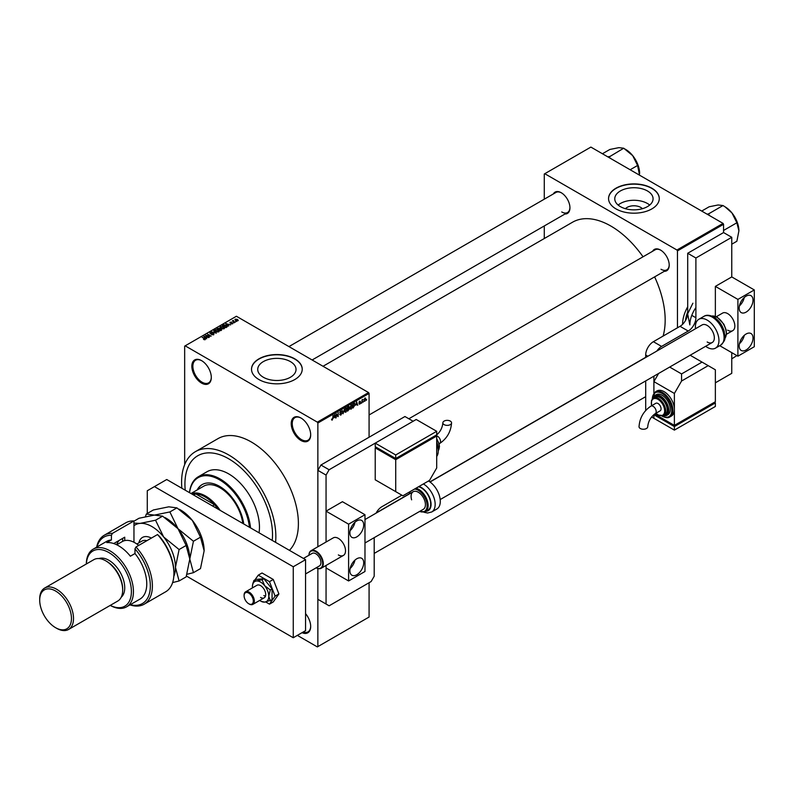 <?xml version="1.0" encoding="UTF-8"?>
<svg xmlns="http://www.w3.org/2000/svg" width="794" height="794" viewBox="0 0 794 794"><rect width="100%" height="100%" fill="white"/><g stroke="black" fill="none" stroke-linecap="round" stroke-linejoin="round"><path stroke-width="1.19" d="M300.956 440.472A13.766 7.95 60 0 1 291.219 423.619A13.766 7.95 60 0 1 300.956 418.001L300.956 418.001A13.766 7.95 60 0 1 310.682 434.854A13.766 7.95 60 0 1 300.956 440.472M301.214 418.15A13.041 7.533 -120 0 0 294.941 417.644A13.041 7.533 -120 0 0 292.946 428.095A13.041 7.533 -120 0 0 301.462 439.588A13.041 7.533 -120 0 0 307.983 440.233A13.041 7.533 -120 0 0 310.682 434.556M201.577 383.095A13.766 7.95 60 0 1 191.84 366.242A13.766 7.95 60 0 1 201.577 360.625L201.577 360.625A13.766 7.95 60 0 1 211.303 377.478A13.766 7.95 60 0 1 201.577 383.095M201.835 360.774A13.041 7.533 -120 0 0 195.562 360.268A13.041 7.533 -120 0 0 193.567 370.719A13.041 7.533 -120 0 0 202.083 382.212A13.041 7.533 -120 0 0 208.604 382.857A13.041 7.533 -120 0 0 211.303 377.18M625.444 208.703A9.617 5.558 180 0 1 640.718 207.403A9.617 5.558 180 0 1 642.396 208.703M647.467 190.967A19.155 11.056 0 0 0 626.585 188.575A19.155 11.056 0 0 0 614.764 198.788A19.155 11.056 0 0 0 620.372 206.609A19.155 11.056 0 0 0 641.254 209.001A19.155 11.056 0 0 0 653.075 198.788A19.155 11.056 0 0 0 647.467 190.967M649.7 205.06A19.155 11.056 0 0 0 647.467 203.512A19.155 11.056 0 0 0 618.139 205.06M651.844 188.198A25.358 14.639 0 0 0 624.213 185.022A25.358 14.639 0 0 0 608.561 198.55A25.358 14.639 0 0 0 615.995 208.901A25.358 14.639 0 0 0 643.626 212.077A25.358 14.639 0 0 0 659.278 198.55A25.358 14.639 0 0 0 651.844 188.198M659.278 198.669A25.358 14.639 0 0 0 651.844 188.436A25.358 14.639 0 0 0 624.312 185.24A25.358 14.639 0 0 0 608.561 198.669M263.33 377.249A19.155 11.056 180 0 1 257.722 369.438A19.155 11.056 180 0 1 269.543 359.216A19.155 11.056 180 0 1 290.415 361.617A19.155 11.056 180 0 1 296.033 369.438A19.155 11.056 180 0 1 284.202 379.651A19.155 11.056 180 0 1 263.33 377.249M294.802 358.848A25.358 14.639 0 0 0 267.171 355.672A25.358 14.639 0 0 0 251.519 369.2A25.358 14.639 0 0 0 258.943 379.552A25.358 14.639 0 0 0 286.574 382.718A25.358 14.639 0 0 0 302.226 369.2A25.358 14.639 0 0 0 294.802 358.848M302.226 369.319A25.358 14.639 0 0 0 294.802 359.087A25.358 14.639 0 0 0 267.27 355.891A25.358 14.639 0 0 0 251.519 369.319M652.628 251.261A12.317 7.106 60 0 1 660.509 250.041L660.509 250.041A12.317 7.106 60 0 1 669.213 265.127A12.317 7.106 60 0 1 664.221 271.34M660.767 250.199A11.592 6.689 -120 0 0 655.219 249.763L369.081 414.964M553.358 193.944A12.317 7.106 60 0 1 561.229 192.724L561.229 192.724A12.317 7.106 60 0 1 569.943 207.81A12.317 7.106 60 0 1 564.941 214.023M561.487 192.882A11.592 6.689 -120 0 0 555.949 192.446L288.947 346.591M275.568 542.352A66.646 38.479 -120 0 0 228.722 454.962A66.646 38.479 -120 0 0 195.403 451.667A66.646 38.479 -120 0 0 181.876 488.25M289.423 550.341A66.646 38.479 -120 0 0 293.244 495.873A66.646 38.479 -120 0 0 251.261 441.95A66.646 38.479 -120 0 0 217.943 438.655L195.403 451.667M663.089 336.09A76.79 44.335 -120 0 0 654.623 276.878M643.031 256.799A76.79 44.335 -120 0 0 610.864 226.052A76.79 44.335 -120 0 0 572.474 222.251L323.029 366.272M228.722 458.813A61.942 35.76 -120 0 0 197.756 455.746A61.942 35.76 -120 0 0 185.23 490.186A61.942 35.76 -120 0 1 197.756 455.746A61.942 35.76 -120 0 1 228.722 458.813A61.942 35.76 -120 0 1 272.223 540.416A61.942 35.76 -120 0 0 228.722 458.813M363.583 401.357L363.265 402.131L363.583 401.357M362.282 401.139L361.955 402.886L361.955 399.878L362.977 399.392L361.955 400.95M361.349 402.647L361.022 403.421L361.349 402.647M359.672 402.32L360.516 402.796L359.722 404.225L358.928 403.719L360.188 403.064L358.977 402.399L359.712 401.119L360.466 401.546L359.305 402.151L360.516 402.796L359.781 402.3M358.938 403.769L359.722 404.225L358.928 403.719M359.255 403.481L359.751 403.789M359.781 402.856L358.977 402.399L359.781 402.856M359.712 401.119L360.466 401.546L359.722 401.109M360.139 401.784L359.404 401.357M355.97 405.109L356.675 401.794L357.717 405.337L357.092 404.454L355.712 404.96M351.246 404.871L352.506 406.28L351.246 409.128L350.313 409.019L349.985 407.779L351.246 404.871L351.99 404.811M350.055 408.434L351.246 409.128L350.313 409.019M345.896 407.967L347.147 409.367L345.886 412.215L344.953 412.106L344.636 410.875L345.896 407.967L346.641 407.898M344.695 411.53L345.886 412.215L344.953 412.106M331.634 419.679L332.299 420.066L331.594 419.182L332.666 419.053L333.033 415.441L333.033 418.249L331.793 420.066M331.922 418.934L332.319 419.569M369.081 393.447L317.858 423.023L317.342 422.14L368.565 392.564L369.081 393.447L369.081 437.216M369.081 582.727L369.081 617.037L317.858 646.614L317.858 568.524L317.858 599.291L329.123 605.802L371.135 581.545L374.202 576.226L374.202 537.657M317.858 423.023L317.858 546.768L317.858 470.346L320.925 465.026L329.123 469.75L326.056 475.08L326.056 542.034L326.056 511.157L342.442 501.699L364.982 514.711L348.596 524.169L326.056 511.157M333.986 417.793L334.701 414.488L335.743 418.021L335.118 417.148L333.728 417.654M336.438 414.309L336.11 417.813L336.11 413.664L337.837 415.996L338.165 412.483L338.165 416.622L336.11 414.121M340.765 412.781L341.797 413.376L340.775 415.173L339.693 414.399L340.805 414.667L341.47 413.575L339.792 412.622L340.715 410.955L341.698 411.62L340.725 411.431L340.219 412.811L341.797 413.376L341.301 412.682M339.703 414.547L340.259 414.726M340.021 414.15L340.805 414.667M341.47 413.575L339.792 412.622M340.715 410.955L341.698 411.62L340.636 411.004M341.37 411.868L340.368 411.223M340.239 412.83L340.735 412.791M344.417 408.87L343.077 413.793L342.105 410.21L343.216 413.227L344.417 408.87M347.613 407.133L347.941 408.563L349.618 408.791L347.613 411.163L347.613 407.024L348.626 406.439L349.519 406.965L349.618 408.791L348.953 407.908M348.626 406.439L349.519 406.965L348.626 406.449M354.402 403.183L355.156 404.722L352.973 408.076L352.973 403.938L354.7 403.243M364.099 400.702L364.962 401.208L364.049 400.166L364.962 398.092L365.865 399.094L364.416 401.258M364.962 398.092L365.518 398.042M366.659 399.581L366.332 400.355L366.659 399.581M368.565 392.564L236.404 316.26L184.665 346.124L184.665 464.619M317.858 646.614L317.342 646.911L297.363 635.379M236.543 321.501L235.709 321.391L236.543 321.501M234.309 322.791L233.476 322.682L234.309 322.791M228.642 326.066L225.714 323.615L230.677 324.885L228.98 324.627L227.858 325.282L228.642 326.066M222.757 328.865L221.198 328.349L220.573 326.533L223.67 326.87L224.642 327.793L224.255 328.656L222.757 328.865M220.137 327.138L220.573 326.533L220.573 327.912M217.397 331.961L215.849 331.435L215.224 329.619L218.32 329.957L219.283 330.89L218.896 331.743L217.397 331.961M214.787 330.235L215.224 329.619L215.224 330.999M213.785 334.701L211.492 334.621L213.397 334.443L213.437 333.698L210.102 333.708L210.043 332.607L212.097 332.656L210.479 332.845L210.906 333.678L213.755 333.51L213.755 334.711M213.397 334.87L213.437 333.698M210.102 333.708L210.043 332.607L210.043 333.678M210.479 332.845L210.44 333.857M206.668 338.75L203.73 336.309L208.703 337.579L207.006 337.321L205.874 337.976L206.668 338.75M317.342 422.14L185.181 345.837M204.544 339.743L203.482 339.356L204.981 338.978L202.083 337.261L204.842 338.472L205.309 339.594L204.544 339.743M204.902 339.733L204.981 338.978M209.398 337.172L205.487 335.296L210.082 335.961L207.532 334.115L211.125 336.18L206.529 335.515L209.398 337.172M216.355 333.162L211.482 331.832L215.75 333.023L213.794 330.502L216.355 333.162M221.586 330.145L220.573 330.721L216.99 328.656L219.799 328.071L221.516 329.52M219.799 329.232L219.799 328.071L220.196 329.034M226.886 327.078L225.933 327.634L222.34 325.56L223.839 324.776L226.31 325.322L226.886 327.078L227.382 326.483M232.731 323.754L231.094 323.734L232.414 323.039L230.022 323.059L230.022 322.205L231.52 322.205L230.3 322.84L232.682 322.821L232.682 323.783M232.384 323.902L232.414 323.039M230.022 323.059L230.022 322.205L230.022 323.059M230.399 322.414L230.3 323.178M235.242 322.255L232.305 320.935L233.426 320.399L233.416 321.133L235.242 322.255M233.426 320.399L233.416 321.58M237.972 320.736L235.709 320.478L235.262 319.178L237.495 319.416L237.972 320.736L238.289 320.28M234.945 319.635L235.262 319.178L235.262 320.181M723.056 223.392L723.562 224.285L677.461 250.894L676.945 250.011L723.056 223.392L590.885 147.088L544.277 174.005L544.277 199.185M544.277 225.953L544.277 238.537M687.703 306.802A25.358 14.639 120 0 0 682.582 324.329M677.461 250.894L677.461 327.793M723.562 224.285L723.562 232.563L687.703 253.266L687.703 313.005M676.945 250.011L544.783 173.707M661.015 269.265A11.592 6.689 -120 0 0 666.811 269.841A11.592 6.689 -120 0 0 669.213 264.819M561.745 211.948A11.592 6.689 -120 0 0 567.541 212.524A11.592 6.689 -120 0 0 569.933 207.502M305.561 613.643A13.766 7.95 60 0 1 310.682 626.506A13.766 7.95 60 0 1 302.038 632.679M303.159 632.034A13.041 7.533 -120 0 0 307.983 631.885A13.041 7.533 -120 0 0 310.682 626.198M204.068 336.656L204.068 336.11M205.874 338.492L205.874 337.976M204.832 336.884L205.567 337.668L206.47 337.142L204.296 336.408L204.832 337.43M205.567 338.184L205.567 337.668M213.794 331.048L213.794 330.502M218.479 331.922L217.983 330.145L217.03 329.748L215.64 329.857L215.313 331.078M215.64 329.857L216.176 331.247L218.797 331.038L218.797 331.803M217.735 328.706L218.807 329.321L219.72 328.756L218.3 328.379L217.735 329.083M219.72 329.282L219.531 328.289M219.223 329.57L220.484 330.294L221.466 329.669L219.869 329.192L219.223 329.947M221.466 330.205L221.198 329.153M223.829 328.825L223.332 327.049L222.389 326.662L221 326.771L220.663 327.982M221 326.771L221.536 328.16L224.156 327.952L224.156 328.706M223.084 325.619L225.833 327.197L226.717 326.086L224.206 325.054L223.084 325.987M226.419 327.346L226.717 326.086M226.052 323.962L226.052 323.416M227.858 325.808L227.858 325.282M226.806 324.2L227.55 324.974L228.454 324.448L226.28 323.724L226.806 324.736M227.55 325.49L227.55 324.974M235.629 319.396L236.036 320.29L237.605 320.518L237.198 319.615L235.629 319.396L236.036 320.647M237.605 320.875L237.198 319.615M334.403 415.867L334.095 417.247L335.008 416.731L334.552 415.004L334.135 415.719M337.132 415.59L337.837 415.996M337.49 416.235L338.165 416.622M346.68 408.692L345.896 408.453L344.963 410.687L345.886 411.729L346.819 409.545L346.68 408.692L345.539 408.245M344.675 411.391L345.886 411.729M349.122 408.543L348.546 408.205L349.201 407.223L347.941 407.322M349.201 407.223L348.09 406.756M347.941 409.039L347.941 410.498L349.291 408.989L347.613 408.85M348.159 408.434L349.291 408.989M352.04 405.595L351.246 405.357L350.313 407.6L351.246 408.642L352.179 406.459L352.04 405.595L350.888 405.148M350.025 408.305L351.246 408.642M353.29 404.235L353.29 407.401L354.829 404.9L354.332 403.709L352.973 404.047M353.846 403.431L354.491 403.749L353.886 403.402M356.377 403.183L356.079 404.563L356.982 404.037L356.536 402.31L356.119 403.024M358.987 402.201L360.099 402.836M365.538 399.313L364.952 398.519L364.377 399.978L364.972 400.772L365.538 399.313L364.644 398.34M364.069 399.799L364.972 400.772M218.122 509.172A31.879 18.401 -120 0 0 214.549 504.746L195.771 493.908A31.879 18.401 -120 0 0 192.198 494.215M212.504 505.937L214.549 504.746A31.879 18.401 -120 0 0 195.771 493.908L193.716 495.089M191.185 493.63A32.604 18.818 60 0 1 220.156 510.353M243.748 523.971A34.777 20.078 -120 0 0 219.501 486.315A34.777 20.078 -120 0 0 202.113 484.598A34.777 20.078 -120 0 0 197.15 489.967M202.371 484.449A34.777 20.078 -120 0 0 197.666 489.67M249.445 527.266A42.747 24.674 -120 0 0 219.501 479.804A42.747 24.674 -120 0 0 189.558 492.687M189.488 492.647A43.471 25.1 60 0 1 198.282 476.767A43.471 25.1 60 0 1 220.017 478.921A43.471 25.1 60 0 1 250.537 527.891M259.033 532.794A43.471 25.1 -120 0 0 228.722 473.899A43.471 25.1 -120 0 0 206.986 471.745L198.282 476.767M190.997 493.521L203.711 486.176A32.604 18.818 60 0 1 220.017 487.794A32.604 18.818 60 0 1 242.785 523.415M731.76 358.838L736.882 355.593M738.906 230.836A19.602 11.315 60 0 0 731.979 212.971A19.602 11.315 -120 0 0 725.051 206.827L731.979 212.971L736.862 222.777L738.906 230.836L736.862 241.257L731.76 244.205M723.562 230.449L736.862 222.777M709.241 215.422L708.655 213.814L722.997 205.537L725.051 206.827M708.655 213.814L707.117 214.191M701.707 211.065L709.141 206.777L718.123 204.971L722.997 205.537M609.961 158.105L609.544 156.706A22.5 12.992 -120 0 0 609.385 156.607A22.5 12.992 -120 0 0 609.216 156.517L607.837 156.875M630.148 169.757L637.582 165.46L639.557 175.186M609.544 156.706L623.727 148.22L632.709 155.654L637.582 165.46M602.428 153.748L609.871 149.461L618.844 147.654L623.727 148.22M639.636 173.519A19.602 11.315 -120 0 0 632.709 155.654A19.602 11.315 -120 0 0 625.771 149.51L623.886 148.428M356.784 574.747A9.776 5.647 120 0 0 363.176 566.132A9.776 5.647 120 0 0 361.677 558.291A9.776 5.647 120 0 0 356.784 558.778A9.776 5.647 120 0 0 350.402 567.392A9.776 5.647 120 0 0 351.901 575.233A9.776 5.647 120 0 0 356.784 574.747M350.124 568.494A9.776 5.647 120 0 0 354.948 560.117M356.784 536.893A9.776 5.647 120 0 0 363.176 528.268A9.776 5.647 120 0 0 361.677 520.437A9.776 5.647 120 0 0 356.784 520.914A9.776 5.647 120 0 0 350.402 529.538A9.776 5.647 120 0 0 351.901 537.369A9.776 5.647 120 0 0 356.784 536.893M350.124 530.63A9.776 5.647 120 0 0 354.948 522.263M338.343 554.927A10.143 5.856 -120 0 0 343.415 555.433A10.143 5.856 -120 0 0 344.973 547.304A10.143 5.856 -120 0 0 338.343 538.372A10.143 5.856 -120 0 0 333.272 537.866L311.04 550.699A10.143 5.856 60 0 1 322.741 560.147A10.143 5.856 60 0 1 321.183 568.266A10.143 5.856 60 0 1 316.191 567.809A9.707 5.608 -120 0 0 322.156 560.296A9.707 5.608 -120 0 0 314.662 551.185A9.707 5.608 -120 0 0 308.955 555.254A10.143 5.856 60 0 1 311.04 550.699M326.056 604.026L326.056 565.457L326.056 567.948L348.596 580.96L348.596 524.169M364.982 514.711L364.982 571.491L348.596 580.96M305.561 559.661L293.264 566.757L154.443 486.613L166.74 479.516L305.561 559.661L305.561 630.644L293.264 637.741L186.431 576.057M147.277 513.49L147.277 490.752L154.443 486.613M293.264 566.757L293.264 637.741M364.982 542.977L423.331 509.291A10.143 5.856 -120 0 0 424.889 501.173A10.143 5.856 -120 0 0 413.188 491.724A10.143 5.856 -120 0 0 411.629 499.843M415.917 488.26A13.26 7.652 60 0 1 427.43 501.083A13.26 7.652 60 0 1 425.395 511.693L427.956 510.214A13.26 7.652 -120 0 0 430.001 499.605A13.26 7.652 -120 0 0 418.478 486.782M423.381 483.953A16.664 9.617 60 0 1 434.268 498.642A16.664 9.617 60 0 1 431.708 511.981L436.839 509.023A16.664 9.617 -120 0 0 439.39 495.684A16.664 9.617 -120 0 0 428.502 480.995M265.732 601.971L269.484 604.135L273.275 601.941L278.893 593.952L273.275 579.471L262.04 572.98L258.248 575.164L254.934 579.878M269.484 604.135L275.101 596.135L278.893 593.952M275.101 596.135L269.484 581.655L273.275 579.471M269.484 581.655L258.248 575.164M253.236 582.29L252.829 583.689M263.866 595.569A7.245 4.178 -120 0 0 265.454 596.195A7.245 4.178 -120 0 1 263.866 595.569M259.688 600.433A11.592 6.689 -120 0 0 260.581 601.008A11.592 6.689 -120 0 0 261.812 601.614A11.592 6.689 -120 0 0 264.68 602.11L272.064 599.847L272.064 588.92L263.866 578.727L255.668 579.451L253.901 580.474L252.492 585.386M262.099 601.604L264.68 602.11A11.592 6.689 -120 0 0 268.779 596.274L270.297 589.942L272.064 588.92M260.581 597.455A7.245 4.178 -120 0 0 264.204 597.822A7.245 4.178 -120 0 0 265.315 592.016A7.245 4.178 -120 0 0 260.581 585.625A7.245 4.178 -120 0 0 256.968 585.267L245.594 591.838A7.245 4.178 60 0 1 253.951 598.587A7.245 4.178 60 0 1 252.839 604.383A7.245 4.178 60 0 1 249.217 604.026A7.245 4.178 60 0 1 248.949 603.867M270.297 600.869L268.779 596.274A11.592 6.689 -120 0 0 264.68 585.714L262.099 579.739L263.866 578.727M270.297 589.942L264.68 585.714A11.592 6.689 -120 0 0 256.492 580.98L253.901 580.474M262.099 579.739L256.492 580.98A11.592 6.689 -120 0 0 252.482 585.446A11.592 6.689 -120 0 0 252.393 586.816A11.592 6.689 -120 0 0 252.442 587.878M719.731 345.698L737.904 356.188L754.3 346.72L754.3 289.939L731.76 276.927L731.76 237.297L695.901 258L695.901 317.739A10.868 6.273 -60 0 1 688.219 331.048L680.021 326.314L653.383 341.698L661.581 346.422A10.868 6.273 120 0 0 656.837 351.057M688.219 331.048L661.581 346.422M653.899 376.177L653.899 393.08L653.899 381.626L674.384 393.447L674.384 409.426A14.491 8.367 -120 0 0 664.141 391.68A14.491 8.367 -120 0 0 656.896 390.956L655.358 391.849A14.491 8.367 60 0 1 662.603 392.564A14.491 8.367 60 0 1 672.071 405.327A14.491 8.367 60 0 1 669.848 416.939C668.439 418.16 665.908 417.932 662.246 416.264L661.908 416.066M653.899 414.607L653.899 418.299L651.596 416.969M647.854 356.248L645.701 355.007L645.701 357.489M645.701 380.912L645.701 410.478M715.364 382.807L731.76 373.339L731.76 352.635M731.76 237.297L723.562 232.563M695.901 258L687.703 253.266M645.701 355.007A10.868 6.273 -60 0 1 653.383 341.698M680.021 326.314A10.868 6.273 120 0 0 687.664 313.967M376.068 513.162A10.868 6.273 -60 0 1 381.884 506.721L401.863 495.188M320.925 465.026L404.94 416.522L413.138 421.247L329.123 469.75M326.056 475.08L317.858 470.346M450.287 421.088A4.347 2.511 180 0 1 451.558 422.865A4.347 2.511 180 0 1 448.878 425.177A4.347 2.511 180 0 1 444.134 424.641A4.347 2.511 180 0 1 442.863 422.865A4.347 2.511 180 0 1 445.543 420.542A4.347 2.511 180 0 1 450.287 421.088M436.7 467.984L436.7 436.035L395.72 459.696L375.225 447.866L375.225 479.804L402.895 495.784L429.524 480.4L436.7 467.984M375.225 443.131L395.72 454.962L436.7 431.301L416.205 419.48L375.225 443.131L375.225 446.685L395.72 458.515L395.72 459.111L376.257 447.866L376.257 447.28L375.225 447.866M436.7 436.035L435.678 435.449L435.678 436.035L395.72 459.111M395.72 459.696L395.72 491.635M395.72 454.962L395.72 458.515L436.7 434.854L436.7 431.301M244.443 597.981A6.521 3.762 -120 0 0 248.701 603.728A6.521 3.762 -120 0 0 252.958 598.835A6.521 3.762 -120 0 0 247.807 592.661A6.521 3.762 -120 0 0 244.095 595.748A6.521 3.762 -120 0 0 244.443 597.981M305.561 573.943L319.426 565.933A7.245 4.178 -120 0 0 320.538 560.137A7.245 4.178 -120 0 0 312.181 553.388L303.437 558.44M244.095 595.46A7.245 4.178 60 0 1 244.095 595.153A7.245 4.178 60 0 1 245.594 591.838M746.102 349.975A9.776 5.647 120 0 0 752.494 341.36A9.776 5.647 120 0 0 750.995 333.52A9.776 5.647 120 0 0 746.102 334.006A9.776 5.647 120 0 0 739.71 342.621A9.776 5.647 120 0 0 741.219 350.462A9.776 5.647 120 0 0 746.102 349.975M739.432 343.723A9.776 5.647 120 0 0 744.266 335.356M746.102 312.121A9.776 5.647 120 0 0 752.494 303.497A9.776 5.647 120 0 0 750.995 295.666A9.776 5.647 120 0 0 746.102 296.152A9.776 5.647 120 0 0 739.71 304.767A9.776 5.647 120 0 0 741.219 312.608A9.776 5.647 120 0 0 746.102 312.121M739.432 305.859A9.776 5.647 120 0 0 744.266 297.492M727.661 330.165A10.143 5.856 -120 0 0 732.733 330.661A10.143 5.856 -120 0 0 734.291 322.533A10.143 5.856 -120 0 0 727.661 313.6A10.143 5.856 -120 0 0 722.59 313.094L716.297 316.727M731.76 276.927L715.364 286.386L715.364 316.359M754.3 289.939L737.904 299.398L715.364 286.386M737.904 356.188L737.904 299.398M430.04 481.998L702.104 324.925A10.143 5.856 60 0 1 707.176 325.431A10.143 5.856 60 0 1 713.796 334.363A10.143 5.856 60 0 1 712.248 342.492A10.143 5.856 60 0 1 707.176 341.986M695.494 328.746A16.664 9.617 60 0 1 698.839 319.277A16.664 9.617 60 0 1 707.176 320.101A16.664 9.617 60 0 1 718.054 334.79A16.664 9.617 60 0 1 715.503 348.139A16.664 9.617 60 0 1 707.176 347.315A16.664 9.617 60 0 1 705.638 346.313M640.311 428.512A4.347 2.511 -0 0 0 645.046 429.058A4.347 2.511 -0 0 0 647.735 426.735C648.271 421.227 650.802 416.86 655.298 413.634A4.347 2.511 60 0 0 656.201 411.639A4.347 2.511 60 0 0 653.125 406.32A4.347 2.511 60 0 0 650.951 406.101C643.626 411.044 639.656 417.922 639.041 426.735A4.347 2.511 -0 0 0 640.311 428.512M650.951 406.101L655.824 403.292A4.347 2.511 60 0 1 659.169 404.454A4.347 2.511 60 0 1 661.065 408.831A4.347 2.511 60 0 1 660.171 410.816L655.298 413.634M663.576 415.54L665.114 414.657A10.143 5.856 -120 0 0 666.672 406.528A10.143 5.856 -120 0 0 660.042 397.596A10.143 5.856 -120 0 0 654.971 397.089L653.432 397.973A10.143 5.856 60 0 1 658.504 398.479A10.143 5.856 60 0 1 665.134 407.421A10.143 5.856 60 0 1 663.576 415.54L658.147 415.073L655.854 413.317M666.355 415.619L667.893 414.726A11.592 6.689 -120 0 0 669.67 405.436A11.592 6.689 -120 0 0 662.097 395.223A11.592 6.689 -120 0 0 656.301 394.648L654.762 395.541A11.592 6.689 60 0 1 660.558 396.117A11.592 6.689 60 0 1 668.131 406.329A11.592 6.689 60 0 1 666.355 415.619L662.365 415.996M669.848 416.939L671.387 416.056A14.491 8.367 -120 0 0 674.384 409.426L674.384 425.395L715.364 401.734L715.364 369.796L708.198 365.647L681.56 381.031L674.384 393.447M715.364 402.915L674.384 426.577L674.384 430.12L715.364 406.468L715.364 402.915L714.342 402.32L714.342 402.915L674.384 425.981L674.384 425.395L654.683 414.021M681.56 381.031L681.56 373.934L702.045 362.104L690.165 355.236M681.56 373.934L669.67 367.066M658.613 373.458L653.899 381.626M702.045 362.104L708.198 365.647M674.384 425.981L654.921 414.746L654.921 414.15L653.899 414.746L674.384 426.577M674.384 430.12L653.899 418.299L653.899 414.746M133.958 520.943A39.849 23.006 -120 0 0 125.819 522.789L104.302 535.216A39.849 23.006 60 0 1 112.44 533.36L133.958 520.943L133.958 542.242M110.267 605.375A31.879 18.401 -120 0 0 131.387 590.786A31.879 18.401 -120 0 0 108.857 552.564A31.879 18.401 -120 0 0 86.357 563.968M86.318 563.998A33.328 19.245 60 0 1 93.216 549.14A33.328 19.245 60 0 1 109.88 550.788A33.328 19.245 60 0 1 131.645 580.156A33.328 19.245 60 0 1 126.544 606.854A33.328 19.245 60 0 1 110.227 605.405M68.562 629.463L117.73 601.068A23.909 13.806 -120 0 0 122.683 590.121L122.683 588.94A22.46 12.962 -120 0 0 106.803 561.437L105.781 560.842A23.909 13.806 -120 0 0 93.831 559.661L44.653 588.056A23.909 13.806 60 0 1 56.602 589.237A23.909 13.806 60 0 1 72.224 610.308A23.909 13.806 60 0 1 68.562 629.463A23.909 13.806 60 0 1 56.602 628.272L55.58 627.687A22.46 12.962 -120 0 0 71.46 618.516A22.46 12.962 -120 0 0 55.58 591.014A22.46 12.962 -120 0 0 39.7 600.185A22.46 12.962 -120 0 0 55.58 627.687L56.602 628.272M122.683 590.121A23.909 13.806 -120 0 0 105.781 560.842L106.803 561.437M121.214 597.237A22.46 12.962 -120 0 0 123.179 578.955A22.46 12.962 -120 0 0 108.857 560.256A22.46 12.962 -120 0 0 98.883 558.559M126.544 606.854L139.863 599.172A33.328 19.245 -120 0 0 134.98 553.547L130.365 556.207A33.328 19.245 60 0 0 118.584 545.766A33.328 19.245 60 0 0 106.803 542.6L111.418 539.94A33.328 19.245 -120 0 0 106.535 541.448L93.216 549.14M130.325 604.671A38.4 22.172 -120 0 0 150.235 588.791A38.4 22.172 -120 0 0 134.98 548.862L136.002 546.967L157.52 534.551A39.849 23.006 -120 0 1 173.916 573.566A39.849 23.006 -120 0 1 165.658 591.798L144.141 604.224A39.849 23.006 60 0 1 129.968 604.879M136.002 546.967A39.849 23.006 60 0 1 144.141 604.224M96.64 547.165A39.849 23.006 60 0 1 104.302 535.216M112.44 533.36L111.418 535.265L111.418 539.94M111.418 535.265A38.4 22.172 -120 0 0 96.997 546.957M134.98 553.547L134.98 548.862M157.52 534.551L159.564 536.456A38.4 22.172 60 0 1 173.916 572.375L173.916 573.566M113.731 543.543L124.737 537.191L124.737 540.605M116.629 544.724A28.256 16.317 60 0 1 119.358 540.287M122.683 541.339L122.683 538.372M39.7 600.185L39.7 598.994A23.909 13.806 60 0 1 44.653 588.056M187.007 574.28L193.438 572.673L200.485 568.603L204.137 550.788L200.485 537.181L193.438 541.26L178.005 528.705L169.876 511.941L176.923 507.872L192.356 520.427L200.485 537.181M193.438 572.673L189.796 559.075L193.438 541.26M169.876 511.941L154.443 515.098L146.304 514.046L153.361 509.976L168.785 506.82L176.923 507.872M146.304 514.046L145.441 516.646M189.786 559.433A33.328 19.245 -120 0 0 189.796 559.075A33.328 19.245 -120 0 0 178.005 528.705A33.328 19.245 -120 0 0 164.844 517.509M204.137 550.788A33.328 19.245 60 0 0 192.356 520.427A33.328 19.245 -120 0 0 179.196 509.222M133.958 521.182L139.019 518.254L154.443 515.098L162.581 516.15L178.005 528.705L186.143 545.468L189.796 559.075L186.143 576.881L179.097 580.96L175.444 567.353A33.328 19.245 -120 0 0 163.663 536.982A33.328 19.245 -120 0 0 140.101 523.385A33.328 19.245 -120 0 0 133.958 525.737M173.797 576.394A33.328 19.245 -120 0 0 175.444 567.353L179.097 549.537L163.663 536.982L155.535 520.219L140.101 523.385L133.958 523.117M172.616 582.578L179.097 580.96M155.535 520.219L162.581 516.15M179.097 549.537L186.143 545.468M138.702 545.409A25.358 14.639 -120 0 0 134.98 542.808A25.358 14.639 -120 0 0 122.306 541.548L116.718 544.773M135.238 542.957A24.634 14.223 60 0 1 135.496 543.096A24.634 14.223 60 0 1 138.781 545.359M695.901 307.596A21.011 12.128 120 0 0 689.857 324.895L687.654 313.948L685.55 320.409M687.654 313.948A24.128 13.925 120 0 1 687.822 313.511L692.884 303.209M685.54 320.429A21.011 12.128 -60 0 1 687.703 311.963M339.792 412.771L340.656 413.267M426.11 511.286A13.766 7.95 -120 0 0 430.328 499.644A13.766 7.95 -120 0 0 419.004 486.484M419.649 511.425A12.535 7.235 -120 0 0 426.447 501.332A12.535 7.235 -120 0 0 414.508 489.074M410.23 491.546A12.535 7.235 -120 0 0 409.506 493.858M691.773 315.357L695.901 317.739M439.092 443.816L439.648 443.499A4.347 2.511 -120 0 0 440.541 441.504A4.347 2.511 -120 0 0 437.474 436.184A4.347 2.511 -120 0 0 436.234 435.767M436.7 456.471A14.491 8.367 -120 0 0 436.7 444.005M438.228 448.233A11.592 6.689 -120 0 0 436.7 442.347M438.437 450.357A10.143 5.856 -120 0 0 436.7 439.161M703.96 316.32C706.372 314.732 709.628 314.96 713.746 317.005C718.888 320.27 722.391 325.113 724.267 331.555C724.346 336.924 727.473 338.651 720.624 345.182A16.664 9.617 -120 0 0 723.175 331.832A16.664 9.617 -120 0 0 712.297 317.143A16.664 9.617 -120 0 0 703.96 316.32L698.839 319.277M724.773 338.522A13.26 7.652 -120 0 0 725.14 327.684A13.26 7.652 -120 0 0 716.903 317.263A13.26 7.652 -120 0 0 711.801 316.062M662.256 416.016A13.766 7.95 -120 0 0 671.823 410.22A13.766 7.95 -120 0 0 662.097 393.447A13.766 7.95 -120 0 0 652.36 398.886M663.099 415.778A10.868 6.273 -120 0 0 667.565 408.414A10.868 6.273 -120 0 0 660.042 397A10.868 6.273 -120 0 0 652.996 398.27M655.993 413.227A9.419 5.439 -120 0 0 657.998 414.746A9.419 5.439 -120 0 0 664.657 410.905A9.419 5.439 -120 0 0 657.998 399.362A9.419 5.439 -120 0 0 651.646 405.704M138.9 542.838A18.838 10.878 60 0 1 151.386 538.094M146.91 540.674A15.94 9.2 -120 0 0 141.868 541.131L136.915 543.989M376.207 512.904L409.257 493.828M429.911 481.898L645.701 357.31M205.05 339.127L205.05 339.703M213.705 334.056L213.705 334.74M210.182 333.192L210.182 333.758M219.789 328.597L219.789 329.242M226.856 326.384L226.856 327.098M232.592 323.277L232.592 323.833M233.317 320.945L233.317 321.52M235.451 319.654L235.451 320.319M237.783 320.25L237.783 320.826M332.091 419.599L331.594 419.311M341.321 413.208L340.636 412.82M341.182 411.361L340.596 411.024M346.452 408.404L345.797 408.027M349.052 406.826L348.506 406.508M351.811 405.317L351.147 404.94M365.3 398.499L364.793 398.201M364.635 400.801L364.069 400.474M374.202 553.408L645.701 396.663M666.811 269.841L408.85 418.775M312.131 359.98L567.541 212.524M431.708 511.981L427.609 513.013L423.917 512.259M425.395 511.693L419.381 511.574M409.694 491.853L409.238 494.007M261.812 601.614L262.625 601.941M439.648 443.499C446.962 438.556 450.942 431.678 451.558 422.865M436.7 456.52L436.7 443.231M438.387 449.543L436.7 441.643M438.447 450.436L439.469 446.724L439.102 443.846L436.7 438.616M435.301 435.966C439.797 432.74 442.318 428.373 442.863 422.865M248.701 603.728L249.217 604.026M252.839 604.383L264.204 597.822M732.733 330.661L726.441 334.294M712.248 342.492L440.184 499.565M343.415 555.433L321.183 568.266M413.188 491.724L364.982 519.554M244.095 595.748L244.095 595.153M724.763 338.572L726.49 333.42L726.053 329.669L723.82 324.151L717.27 317.233L711.752 316.042M720.624 345.182L715.503 348.139M653.432 397.973L651.507 400.454L651.507 405.784M654.762 395.541L652.44 398.796M655.358 391.849L652.152 399.164M135.496 543.096L134.98 542.808"/></g></svg>
